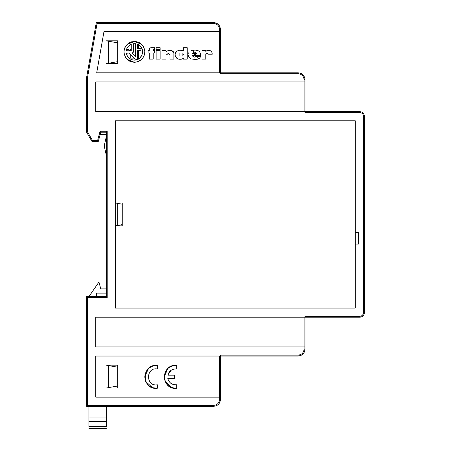 <?xml version="1.0" encoding="UTF-8"?>
<svg xmlns="http://www.w3.org/2000/svg" width="451" height="451" viewBox="0 0 451 451"><rect width="100%" height="100%" fill="white"/><g stroke="black" fill="none" stroke-linecap="round" stroke-linejoin="round"><path stroke-width="0.68" d="M364.38 156.863L364.38 157.314M364.38 141.332L364.38 144.861M364.38 138.807L364.38 129.358M115.4 225.844L115.4 308.072L355.241 308.072L355.241 120.772L115.4 120.772L115.4 203.001L115.4 120.772L355.241 120.772L355.241 308.072L115.4 308.072L115.4 225.844L122.255 225.844L115.4 225.844L122.255 225.844L122.255 203.001L115.4 203.001L117.688 203.401L117.688 225.438L115.4 225.844L115.4 203.001L122.255 203.001L122.255 204.207L115.4 203.001L115.4 225.844L122.255 224.632L117.688 225.438L117.688 203.401L122.255 204.207L122.255 221.199M106.267 136.76L104.209 145.899L106.267 155.031L106.267 136.76L104.209 145.899L106.267 155.031L106.267 136.76L106.267 155.031M106.267 388.018L117.688 386.005L108.55 387.618L108.55 365.581L117.688 367.193L106.267 365.18L117.688 365.18L117.688 367.193L106.267 365.18L117.688 365.18L106.267 365.18L117.688 365.18L106.267 365.18L108.55 365.581L108.55 387.618L106.267 388.018L117.688 386.005L117.688 388.018L106.267 388.018L117.688 388.018L117.688 365.18L106.267 365.18L117.688 365.18L117.688 388.018L106.267 388.018M117.688 61.652L117.688 63.664L106.267 63.664L108.55 63.264L108.55 41.227L106.267 40.821L117.688 42.839L108.55 41.227L108.55 63.264L117.688 61.652L106.267 63.664L117.688 63.664L106.267 63.664L117.688 63.664L117.688 42.839M96.672 296.651L106.267 296.651L106.267 293.111L96.672 293.111L96.672 296.651L96.672 293.111L106.267 293.111L106.267 288.888L100.782 288.888L98.949 282.033L88.903 296.651L96.672 296.651L86.62 296.651L106.267 296.651L106.267 223.561L106.267 288.888L100.782 288.888L98.949 282.033L88.903 296.651M88.903 417.942L88.903 406.295L86.62 406.295L86.62 296.651L106.267 296.651L86.62 296.651L86.62 399.439L86.62 296.651L87.533 297.564L107.18 297.564L107.18 131.275L100.083 131.275L97.636 140.413L98.335 141.326L91.897 141.326L98.335 141.326L100.782 132.194L106.267 132.194L106.267 134.477L100.173 134.477L106.267 134.477L106.267 205.284L106.267 132.194L106.267 296.651L107.18 297.564L87.533 297.564L86.62 296.651L86.62 406.295L87.533 405.381L87.533 297.564L87.533 405.381L86.62 406.295L213.622 406.295L88.903 406.295L88.903 426.55L106.267 426.511L88.903 426.511L88.903 421.595L106.267 421.595L88.903 421.595L106.267 421.595L88.903 421.595L88.903 417.942L106.267 417.942L88.903 417.942L88.903 421.595L106.267 421.595L106.267 410.179M106.267 214.422C106.267 226.21 106.267 226.21 106.267 214.422C106.267 202.634 106.267 202.634 106.267 214.422C106.267 226.205 106.267 226.205 106.267 214.422C106.267 202.634 106.267 202.634 106.267 214.422M100.156 134.477L106.267 134.477L106.267 132.194L100.782 132.194L106.267 132.194L107.18 131.275L107.18 297.564M91.897 141.326L86.62 132.194L91.897 141.326L86.62 132.194L86.62 127.622L86.62 132.194L91.897 141.326L92.427 140.413L91.897 141.326L86.62 132.194L86.62 127.622L86.62 132.194L91.897 141.326L98.335 141.326L97.636 140.413L92.427 140.413L87.533 131.946L86.62 132.194L87.533 131.946L87.533 77.448L97.055 23.463L96.288 22.55L86.62 77.369L87.533 77.448L86.62 77.369L86.62 127.622L87.533 127.622L87.533 131.946L92.427 140.413L97.636 140.413L100.083 131.275L107.18 131.275M106.267 40.821L108.55 41.227L106.267 40.821L117.688 40.821L106.267 40.821L117.688 40.821L117.688 63.664L113.116 63.664M106.267 426.55L106.267 417.942L106.267 426.55M106.267 417.942L106.267 406.295L86.62 406.295L213.622 406.295L213.622 405.381L87.533 405.381L213.622 405.381L213.622 406.295L216.243 405.77M364.38 192.25L364.38 196.309M364.38 196.315L364.38 194.116M364.38 188.084L364.38 179.475M364.38 233.381L364.38 243.433M355.241 232.693L358.438 232.693L358.438 244.115L358.438 232.693L355.241 232.693L358.438 232.693L358.438 244.115L355.241 244.115L358.438 244.115M364.38 312.644C364.104 315.412 362.581 316.935 359.808 317.211C362.587 316.94 364.109 315.418 364.38 312.644L364.38 116.2L363.467 116.2C363.247 113.985 362.029 112.761 359.808 112.547L359.808 111.634C362.581 111.904 364.104 113.432 364.38 116.2L363.467 116.2L363.467 312.644L364.38 312.644L363.467 312.644C363.247 314.86 362.029 316.078 359.808 316.298L359.808 317.211L359.808 316.298L304.989 316.298L359.808 316.298C362.029 316.078 363.247 314.86 363.467 312.644L363.467 116.2C363.235 113.996 362.018 112.778 359.808 112.547L359.808 111.634C362.587 111.904 364.109 113.426 364.38 116.2L364.38 312.644M122.255 204.207L122.255 203.001L122.255 204.207M95.759 356.042L95.759 397.156L219.564 397.156L219.564 399.439L220.477 399.439L220.477 356.042L219.564 356.042L219.564 397.156L220.477 397.156L220.477 356.042L95.759 356.042L219.564 356.042L219.564 397.156L220.477 397.156L220.477 399.439C220.071 403.606 217.782 405.889 213.622 406.295C217.782 405.889 220.065 403.6 220.477 399.439L219.564 399.439C219.209 403.047 217.23 405.026 213.622 405.381C217.23 405.026 219.209 403.047 219.564 399.439L219.564 397.156L95.759 397.156L95.759 356.042M304.47 351.814L304.989 349.187C304.583 353.353 302.3 355.636 298.139 356.042L298.139 355.129C301.742 354.774 303.726 352.795 304.075 349.187L304.075 346.904L95.759 346.904L95.759 317.211L95.759 346.904L304.075 346.904L304.075 349.187L304.989 349.187L304.989 317.211L304.075 317.211L304.075 346.904L304.989 346.904L304.989 317.211L95.759 317.211L304.075 317.211L304.075 346.904L304.989 346.904L304.989 316.298L304.989 317.211L359.808 317.211L304.989 317.211M95.759 81.941L95.759 111.634L304.989 111.634L304.989 81.941L304.075 81.941L304.075 111.634L304.989 111.634L304.989 81.941L95.759 81.941L304.075 81.941L304.075 111.634L95.759 111.634L95.759 81.941M103.956 31.688L96.706 72.803L220.477 72.803L220.477 31.688L219.564 31.688L219.564 72.803L298.139 72.803L220.477 72.803L220.477 31.688L103.956 31.688L96.706 72.803L219.564 72.803L219.564 31.688L103.956 31.688M122.255 224.632L122.255 203.001L115.4 203.001M198.801 58.653L193.541 52.485L193.885 53.725M193.428 50.146L193.445 51.882M193.451 51.921L193.953 53.906M193.969 53.951L194.99 55.789M195.052 55.879L195.971 56.905M179.904 56.054L179.904 53.218L179.904 56.054M182.841 53.568L182.841 55.687L182.841 53.568M128.095 52.998L128.05 53.849L126.404 53.849L128.05 53.849L128.056 53.179M130.232 50.388L126.5 49.531L130.232 50.388L130.232 49.633L130.232 50.388M126.759 49.486L128.045 49.509M128.095 49.514L129.899 50.168M134.02 49.633L133.338 49.633L134.02 49.633L134.02 54.988L134.02 49.633M131.258 49.633L130.232 49.633L131.258 49.633M134.02 58.134L130.232 58.134L134.02 58.134M130.232 54.329L130.232 58.134L130.232 54.329M135.401 52.26L135.424 54.577L135.339 52.44M137.527 54.582L138.699 54.588L137.527 54.582M137.527 57.841L138.434 58.185M138.699 55.45L137.527 55.45L138.699 55.45M135.176 54.577L135.424 52.215M124.341 49.125L123.974 51.871C124.628 45.568 128.101 42.09 134.404 41.441C140.706 42.09 144.185 45.568 144.839 51.871L144.106 48.032L144.839 51.871C144.173 45.579 140.695 42.101 134.404 41.441C128.118 42.101 124.639 45.579 123.974 51.871C124.639 58.162 128.118 61.635 134.404 62.3C140.695 61.635 144.173 58.162 144.839 51.871L144.117 55.682M129.437 42.698L127.03 44.497L134.404 41.441L141.687 44.401M143.576 46.898L141.783 44.497L144.032 47.862M143.576 56.837L141.873 59.154M139.376 61.043L141.783 59.244L138.418 61.499M137.149 61.934L134.556 62.3M131.664 61.934L134.404 62.3L127.12 59.335M125.231 56.837L127.03 59.244L124.775 55.879M124.341 54.61L123.974 52.023M131.258 44.254C128.377 45.613 126.703 47.789 126.235 50.766C126.703 47.789 128.377 45.613 131.258 44.254L131.258 50.766L126.235 50.766C126.703 47.783 128.377 45.613 131.258 44.254M132.188 52.998L135.424 56.51L132.188 52.998L133.338 52.22L132.69 52.998L133.338 52.22L133.338 43.696L133.338 52.22L133.338 43.696L135.424 43.691L133.338 43.696L135.424 43.691L135.424 56.51L132.188 52.998M137.527 44.243L137.527 48.409L137.527 44.243C146.085 47.4 142.86 60.479 134.404 60.113C130.018 59.808 127.295 57.435 126.241 52.998C127.295 57.435 130.018 59.808 134.404 60.113C142.86 60.479 146.085 47.4 137.527 44.243C143.632 48.313 144.258 53.043 139.398 58.427C134.832 62.356 126.962 59.12 126.241 52.998L128.879 52.998L126.241 52.998L128.879 52.998L135.007 59.013C136.275 59.622 137.115 59.256 137.527 57.914C137.115 59.256 136.275 59.622 135.007 59.013C136.27 59.628 137.11 59.261 137.527 57.914L137.527 50.591L137.527 57.914L137.527 50.591L140.007 50.591C141.343 49.706 141.264 48.979 139.787 48.409C141.264 48.979 141.343 49.706 140.007 50.591C141.343 49.711 141.27 48.984 139.787 48.409L137.527 48.409L139.787 48.409L137.527 48.409L137.527 44.243M139.376 42.698L138.243 42.174M137.149 41.808L134.409 41.441M131.664 41.808L130.564 42.174M125.231 46.898L124.707 48.032M129.437 61.043L130.564 61.567M183.286 58.444C178.979 60.265 176.223 59.047 175.011 54.797C176.211 50.546 178.968 49.283 183.286 51.002L183.286 47.705L187.221 47.705L187.221 59.115L183.286 59.115L187.221 59.115L187.221 47.705L183.286 47.705L187.221 47.705L187.221 59.115L183.286 59.115L183.286 58.444L183.286 59.115L187.221 59.115L187.221 47.705L183.286 47.705L183.286 51.002C178.974 49.283 176.217 50.546 175.011 54.802C176.228 59.053 178.985 60.265 183.286 58.444L182.334 58.946M181.246 59.177L182.046 59.042M180.017 59.228L180.496 59.222M179.34 59.211L178.72 59.143M177.412 58.709L177.914 58.929M177.519 58.765L176.848 58.365M175.264 56.262L175.484 56.803M175.067 54.12L175.202 53.551M175.298 53.263L175.727 52.429M175.856 52.243L176.899 51.177L175.856 52.243M179.165 50.326L178.038 50.58M180.101 50.275L180.58 50.281M181.685 50.411L180.704 50.286M183.286 51.002L182.728 50.659M183.286 54.751L183.286 54.424L183.286 54.751M182.587 50.608L182.046 50.478M175.608 52.62L175.383 53.06M178.128 59.002L178.495 59.098M169.621 54.131L168.347 53.624L165.962 55.14L165.962 59.092L162.027 59.092L162.027 50.591L165.962 50.591L162.027 50.591L162.027 59.092L165.962 59.092L162.027 59.092L162.027 50.591L165.962 50.591L165.962 51.544L165.962 50.591L162.027 50.591L162.027 59.092L165.962 59.092L165.962 55.14L168.341 53.624L169.948 55.039L169.948 59.092L173.86 59.092L173.86 53.19L172.254 50.867L169.119 50.518L172.254 50.867C170.151 50.174 168.048 50.399 165.962 51.544L168.894 50.546M165.962 51.544C168.048 50.405 170.145 50.179 172.254 50.867L173.86 53.19L173.41 51.831L173.86 53.19L173.86 59.092L169.948 59.092L173.86 59.092L173.86 53.19L173.86 59.092L169.948 59.092L169.948 55.039L168.341 53.624L165.962 55.14M172.254 50.867L173.246 51.611M166.988 54.047L168.341 53.624M160.122 50.591L160.122 59.092L160.122 50.591L156.131 50.591L160.122 50.591L156.131 50.591L156.131 59.092L156.131 50.591L156.131 59.092L160.122 59.092L156.131 59.092L160.122 59.092L160.122 50.591L160.122 59.092L156.131 59.092L156.131 50.591L160.122 50.591M156.131 49.638L156.131 47.682L156.131 49.638L160.122 49.638L156.131 49.638L160.122 49.638L160.122 47.682L160.122 49.638L160.122 47.682L156.131 47.682L160.122 47.682L156.131 47.682L156.131 49.638L156.131 47.682L160.122 47.682L160.122 49.638L156.131 49.638M154.552 47.682L154.552 49.661L154.552 47.682L151.265 47.682C150.059 47.8 149.394 48.46 149.264 49.666L149.264 50.591L148.086 50.591L148.086 52.998L148.086 50.591L148.086 52.998L149.264 52.998L149.264 59.092L153.199 59.092L149.264 59.092L153.199 59.092L153.199 52.998L154.552 52.998L154.552 50.591L154.552 52.998L154.552 50.591L153.075 50.591L153.656 49.661L153.177 50.022L154.552 49.661L154.552 47.682L154.552 49.661L153.656 49.661L153.075 50.591L154.552 50.591L154.552 52.998L153.199 52.998L153.199 59.092L149.264 59.092L149.264 52.998L148.086 52.998L148.086 50.591L149.264 50.591L149.264 49.666C149.388 48.46 150.059 47.8 151.265 47.682L154.552 47.682M207.9 50.478L205.803 51.341L205.803 50.591L202.02 50.591L202.02 59.092L205.803 59.092L205.803 54.379C206.524 52.987 207.251 52.953 207.984 54.278L207.984 54.802L207.984 54.278L207.984 54.802L211.998 54.802C213.103 51.076 208.418 49.058 205.803 51.341L206.659 50.845M206.84 50.766L207.421 50.58M208.943 50.416L208.08 50.45M209.298 50.444L210.375 50.721M210.933 51.031L211.745 52.141M211.976 53.049L212.032 53.556M211.998 54.802L207.984 54.802L207.984 54.278C207.251 52.953 206.524 52.987 205.803 54.379L205.803 59.092L202.02 59.092L202.02 50.591L205.803 50.591L202.02 50.591L202.02 59.092L205.803 59.092L202.02 59.092L202.02 50.591L205.803 50.591L205.803 51.341C208.441 49.086 213.081 51.019 211.998 54.802L212.043 53.731M205.803 54.379L206.028 53.737M211.288 51.358L210.341 50.709M192.605 56.025L193.146 56.606L192.442 55.558L200.864 55.529L194.172 55.558L200.864 55.529L200.639 56.409L196.777 56.409C194.967 57.581 193.524 57.3 192.442 55.558C193.518 57.294 194.967 57.576 196.777 56.409L200.639 56.409L196.394 56.679M194.302 57.057L193.355 56.73M195.463 57.057L194.849 57.114M199.646 58.117L200.007 57.739M197.589 59.143L195.492 59.487M191.235 58.918L195.401 59.493M190.7 58.675L190.266 58.433M189.815 58.083L190.215 58.399M188.462 55.879L189.375 57.61M188.772 56.679L188.445 55.811M188.332 55.27L188.417 55.715M188.586 53.229L188.822 52.694M191.28 50.597L193.073 50.179M193.394 50.146L195.531 50.117M198.293 50.766L195.621 50.123M196.805 50.298L197.899 50.602M198.598 50.912L199.489 51.538M199.782 51.82L200.864 55.529L192.442 55.558M196.777 53.725C195.384 51.702 193.936 51.702 192.442 53.725C193.936 51.702 195.384 51.702 196.777 53.725L192.442 53.725C193.947 51.707 195.39 51.707 196.777 53.725M200.932 54.362L200.701 53.398M199.201 51.301L198.609 50.924M190.305 58.461L190.598 58.624M199.038 58.529L199.483 58.252M200.407 57.125L200.864 55.529M152.658 387.736L157.331 388.238L157.331 384.788C145.634 386.84 145.634 366.911 157.331 368.963L157.331 365.513L157.331 368.963L157.331 365.513L152.692 366.003M152.663 366.015L148.672 368.275M148.486 368.444L144.771 376.794M144.771 376.873L145.684 381.349M145.769 381.552L152.477 387.674M157.331 388.238C141.208 390.453 141.208 363.297 157.331 365.513C149.811 365.609 145.622 369.397 144.771 376.873C145.622 384.353 149.805 388.142 157.331 388.238L157.331 384.788C145.634 386.845 145.628 366.905 157.331 368.963L157.331 365.513C149.811 365.609 145.622 369.397 144.771 376.873C145.622 384.353 149.805 388.142 157.331 388.238M172.073 387.736L176.747 388.238L176.747 384.788C172.152 385.053 169.17 382.984 167.795 378.586L174.464 378.586L174.464 375.164L174.464 378.586L174.464 375.164L167.795 375.164C169.17 370.767 172.152 368.698 176.747 368.963L176.747 365.513L176.747 368.963L176.747 365.513L172.107 366.003M171.053 370.305L167.795 375.164C169.181 370.79 172.169 368.726 176.747 368.963L176.747 365.513C169.226 365.609 165.038 369.397 164.187 376.873C165.038 384.353 169.226 388.142 176.747 388.238C160.624 390.453 160.624 363.297 176.747 365.513C169.226 365.609 165.038 369.397 164.187 376.873C165.038 384.353 169.226 388.142 176.747 388.238L176.747 384.788C172.169 385.024 169.187 382.961 167.795 378.586L174.464 378.586L174.464 375.164L167.795 375.164M172.079 366.015L168.088 368.275M167.902 368.444L164.187 376.794M164.187 376.873L165.1 381.349M165.184 381.552L171.893 387.674M96.429 22.719L97.055 23.463L213.622 23.463L213.622 22.55L96.288 22.55L213.622 22.55L213.622 23.463C217.23 23.818 219.209 25.797 219.564 29.405L219.564 31.688L219.564 29.405L220.477 29.405L219.564 29.405C219.209 25.797 217.23 23.813 213.622 23.463L97.055 23.463L87.533 77.448L87.533 127.622M219.564 31.288L219.564 30.544M106.718 131.737L106.436 132.025M106.718 297.108L106.436 296.82M220.477 29.405L220.477 72.803L220.477 29.405L219.953 26.778L220.477 29.405C220.065 25.239 217.782 22.956 213.622 22.55L96.288 22.55L86.62 77.369L86.62 127.622L86.62 77.369L96.288 22.55M216.243 23.074L213.622 22.55M219.953 402.061L220.477 399.439M304.989 79.652L304.989 81.941L304.989 79.652L304.075 79.652L304.075 81.941L304.075 79.652C303.726 76.05 301.742 74.065 298.139 73.716L298.139 72.803C302.3 73.209 304.583 75.492 304.989 79.652L304.075 79.652C303.726 76.044 301.747 74.065 298.139 73.716L298.139 72.803C302.3 73.209 304.583 75.492 304.989 79.652L304.989 111.634L359.808 111.634L304.989 111.634L304.989 112.547L359.808 112.547L304.989 112.547L304.989 111.634M220.477 72.803L220.477 73.716L298.139 73.716L220.477 73.716L220.477 72.803L298.139 72.803L220.477 72.803L298.139 72.803L300.761 73.321M304.075 81.541L304.075 80.825M220.477 60.468L220.477 37.625L220.477 60.468M304.989 87.877L304.989 110.721M221.847 356.042L220.477 356.042L220.477 355.129L298.139 355.129L220.477 355.129L220.477 356.042L298.139 356.042L298.139 355.129C301.725 354.757 303.703 352.778 304.075 349.187L304.989 349.187C304.583 353.353 302.3 355.636 298.139 356.042L220.477 356.042L298.139 356.042L300.761 355.518M304.989 318.124L304.989 340.967M304.989 349.187L304.989 346.904M98.335 141.326L100.782 132.194L100.083 131.275M100.782 132.194L106.267 132.194L106.267 288.888M213.622 406.295L106.267 406.295M157.331 384.788C145.634 386.845 145.628 366.905 157.331 368.963M196.777 56.409L200.639 56.409M144.839 51.871C144.185 58.173 140.706 61.646 134.404 62.3C128.107 61.652 124.628 58.173 123.974 51.871M117.688 63.664L106.267 63.664M86.62 399.439L86.62 406.295M364.38 209.856L364.38 218.989M195.351 52.288L195.351 53.725L195.351 52.288M138.699 58.906L138.699 50.591L138.699 58.906M138.699 48.409L138.699 44.835L138.699 48.409M106.267 428.45L88.903 428.45M282.146 356.042L298.139 356.042M86.62 132.194L86.62 127.622"/></g></svg>
